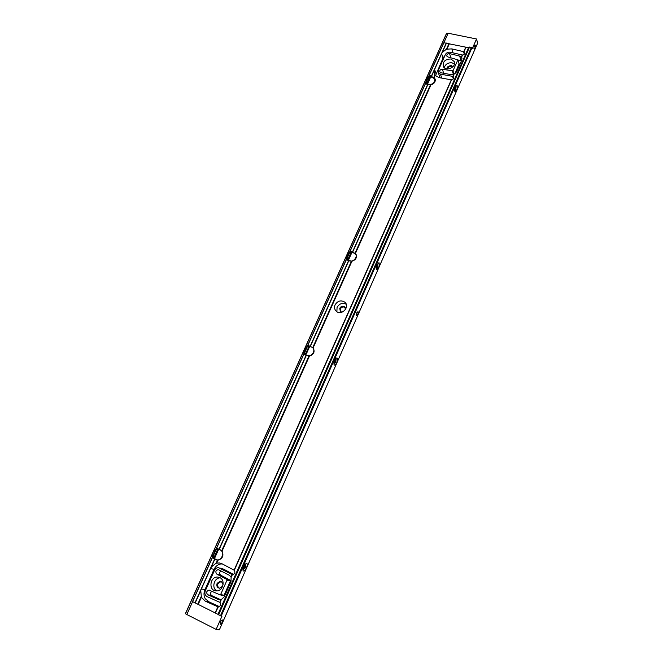 <?xml version="1.0" encoding="UTF-8"?>
<svg xmlns="http://www.w3.org/2000/svg" width="663" height="663" viewBox="0 0 663 663"><rect width="100%" height="100%" fill="white"/><g stroke="black" fill="none" stroke-linecap="round" stroke-linejoin="round"><path stroke-width="0.99" d="M305.792 354.68L305.701 355.186M309.845 346.161L313.127 347.86C315.124 351.73 313.906 354.456 309.472 356.023L306.198 355.335L219.188 549.204L216.403 548.392M346.235 259.614L351.904 261.28C356.23 259.714 357.407 257.145 355.451 253.564L352.119 252.006M216.619 548.5L215.301 549.784L212.284 557.542L215.773 559.738L218.019 560.177C222.611 558.694 223.961 555.685 222.064 551.144L219.188 549.204M306.19 355.351L303.836 354.191L303.977 352.583L306.389 347.238L307.491 345.788L308.709 345.755L307.176 347.056L304.698 352.559L304.69 353.387L306.72 355.501M310.267 346.285L348.672 260.708L310.267 346.268M346.335 259.755L307.524 345.755L346.227 259.639M351.067 251.675L349.782 251.725L348.672 253.208L346.384 258.305L346.401 259.805M427.792 84.425L352.542 252.081L427.792 84.425L430.967 84.798C434.431 83.679 435.773 81.682 434.994 78.789L433.826 77.356L430.892 76.552M218.384 614.543L215.251 612.977L218.334 606.877C220.613 606.156 221.177 604.714 220.017 602.543L221.119 599.742L224.202 596.891L231.014 581.501L231.097 577.2L232.481 574.572C234.859 573.959 235.464 572.534 234.288 570.313L221.931 563.716L219.304 562.928L216.113 563.243L211.356 566.948L201.37 588.918L200.756 590.551L201.395 597.288L205.215 601.15L217.97 606.844L215.251 612.977M219.934 602.41L207.08 596.609C205 595.357 204.403 593.435 205.298 590.824L214.481 570.313C215.392 568.514 216.751 567.636 218.55 567.677L232.149 574.523L231.047 577.001L229.348 575.269L218.268 569.583C215.624 570.47 215.168 571.987 216.876 574.15L226.829 579.437L227.028 580.133L220.638 594.529L220 594.827L208.994 590.103C206.359 591.139 205.961 592.705 207.826 594.794L218.575 599.567L221.111 599.75M451.412 79.858L439.039 77.612L435.177 75.391L434.505 74.256L434.132 70.568L441.616 53.653L442.271 52.443L446.448 49.186L451.859 48.888L463.984 51.755L464.647 52.485C464.887 53.836 464.183 54.689 462.534 55.021L450.218 52.244C448.064 51.938 446.448 52.709 445.379 54.565L438.334 70.303L438.301 72.615L440.439 74.148L453.044 76.444L453.683 77.132C453.973 78.532 453.268 79.411 451.578 79.759L234.205 570.197M215.26 612.96L192.502 601.556L212.284 557.591L192.502 601.556M219.793 577.597C225.859 580.108 222.876 591.52 216.279 590.915C208.174 590.907 209.848 576.197 217.812 577.075L219.793 577.597L217.812 577.075M219.362 606.604L209.168 601.938L205.29 598.805C203.715 595.971 203.591 592.937 204.917 589.714L214.016 569.409C215.516 566.31 217.804 564.486 220.87 563.94L222.511 564.014M233.451 574.407L223.622 569.136L219.776 568.025M223.588 595.614L220.166 594.86L224.069 595.291L230.392 581.003L229.282 579.711L220.704 575.177C219.18 573.735 219.279 572.302 221.003 570.86M219.834 602.319L220.945 599.808L211.746 595.631C210.105 594.247 210.146 592.78 211.87 591.23M219.503 588.222C217.771 587.236 217.265 585.678 217.986 583.548L221.276 581.41M461.489 60.714L458.116 60.383M428.621 76.411L443.754 42.714L465.882 47.189M453.815 74.43L451.412 74.695L440.994 72.764L439.809 71.911C439.569 70.253 440.431 69.391 442.395 69.317L452.962 70.858L457.86 59.827L447.915 56.96L446.845 56.115C446.663 54.416 447.566 53.579 449.564 53.595L459.666 56.082L461.829 57.689L461.755 60.109L456.534 71.894L453.832 74.397L452.92 76.452M465.898 47.148L463.86 51.755L465.898 47.148L468.94 47.769M450.906 59.007L454.205 61.526C456.94 67.062 445.586 72.068 443.29 66.35C442.677 61.543 445.213 59.098 450.906 59.007M335.064 304.872C337.716 300.77 340.964 299.875 344.81 302.171C350.371 306.654 341.619 316.135 336.348 311.328C334.492 309.588 334.069 307.433 335.064 304.872M440.124 77.811L439.735 76.9M447.334 68.911L447.533 68.214C449.017 66.151 450.724 65.753 452.672 67.038M340.343 311.511L340.293 308.966C341.627 306.894 343.277 306.43 345.232 307.591L345.249 307.607M459.053 63.855L454.992 73.709M349.815 251.691L425.356 83.646L427.776 84.466M429.5 76.262L428.588 76.452L427.478 77.969L425.323 83.712M469.189 47.23L471.501 47.471L472.213 48.797L476.54 38.984L448.155 33.241L443.903 42.689M428.754 76.336L448.055 33.423L446.605 33.183L185.391 613.714L186.833 614.468L212.342 557.724M214.696 559.216L195.088 602.891L214.688 559.216M192.626 601.631L186.825 614.526L216.13 629.402L221.948 616.234L218.318 614.676L469.222 47.164M426.889 80.256L426.922 80.679M426.466 82.809L426.16 83.372M444.972 55.468L443.033 58.095L435.492 75.756M477.592 43.252L219.37 629.85L216.13 629.402M477.625 43.228L476.54 38.984M334.707 360.423C335.586 358.592 336.398 357.805 337.127 358.07C338.743 358.882 335.876 366.167 334.384 365.023C333.704 364.252 333.812 362.719 334.707 360.423M376.916 264.719L378.996 262.689C379.717 265.855 378.921 268.15 376.617 269.584C375.896 268.764 375.996 267.148 376.916 264.719M243.686 566.79C244.904 564.321 245.99 563.252 246.943 563.583C248.575 564.594 244.763 572.235 243.296 570.876C242.716 570.205 242.849 568.846 243.686 566.79L244.498 567.163L245.186 566.111L244.407 565.423M455.498 86.563L457.014 85.013C457.793 87.972 457.18 90.276 455.174 91.933C454.428 91.013 454.536 89.223 455.498 86.563M473.979 48.706C473.921 46.8 474.327 45.606 475.189 45.125C475.628 46.775 475.296 48.084 474.202 49.054L473.979 48.706M220.406 624.256L220.257 624.19C220.124 622.085 220.862 620.684 222.461 619.988C222.685 621.803 221.997 623.228 220.406 624.256M356.735 312.861L358.003 311.618C358.393 313.45 357.912 314.751 356.561 315.53L356.735 312.861M345.498 309.464L344.669 306.87C342.705 305.709 341.055 306.173 339.721 308.254L340.368 311.527L342.1 312.165M346.235 304.284C342.473 302.527 339.415 303.555 337.069 307.367L336.879 311.718M223.091 584.658L221.376 581.459L220.34 581.194L217.124 583.332C216.362 586.026 217.174 587.658 219.569 588.222L222.693 586.2M220.24 577.838C214.05 577.68 211.29 588.164 216.834 590.907M452.705 66.499L451.031 65.223L447.185 67.12L447.127 68.894M454.445 64.046L452.083 62.844C448.08 62.504 445.47 64.104 444.235 67.643M426.864 83.911L426.234 83.679L427.287 79.875M218.906 549.436L219.345 549.287M213.917 554.517L215.326 551.367M347.337 257.716L348.556 255.006M306.314 348.978L305.03 351.821M455.216 87.284L455.605 87.831L455.083 87.715M454.851 88.668L455.382 88.792L454.768 89.124M455.44 86.696L455.456 86.679C456.045 86.72 456.069 87.557 455.539 89.19L454.694 89.795M455.382 88.792L455.605 87.831M455.622 87.375L455.821 86.928M455.166 89.72L455.191 89.215M454.777 91.303L455.779 89.944L456.194 85.386M454.959 88.187L455.763 88.37M377.148 264.305L377.413 265.175L376.808 264.985M376.957 264.628L377.404 264.769M376.485 265.913L377.206 266.136L376.352 266.402M376.219 267.081L377.38 266.543C377.902 265.009 377.852 264.247 377.239 264.255M377.206 266.136L377.413 265.175M376.534 267.172L376.998 266.609M376.211 268.913L377.728 267.09L378.076 262.946M376.244 266.949L376.949 267.172M376.65 265.382L377.603 265.681M335.147 359.653L335.428 360.407L334.815 360.183M334.972 359.86L335.403 360.017M334.442 361.078L335.221 361.36L335.006 361.857L334.276 361.592M334.086 362.354L334.508 362.504L334.069 362.537M335.254 359.595L335.403 361.766L334.061 362.487M335.221 361.36L335.428 360.407M334.508 362.504L335.006 361.857M333.995 364.327L335.818 362.205L336.166 358.277M334.127 362.155L334.948 362.454M334.658 360.539L335.644 360.896M244.572 565.199L244.937 565.672M243.943 566.243L244.738 566.616M243.329 567.719L243.909 567.992L243.238 568.199C243.561 568.929 244.133 568.539 244.937 567.022L244.531 565.232M243.909 567.992L244.498 567.163M242.948 570.081L245.509 567.197L245.907 563.716M243.445 567.379L244.423 567.843M244.257 565.672L245.186 566.111M305.336 354.224L309.289 345.887L305.486 354.349M305.825 354.614L309.861 346.136L309.289 345.887M309.696 346.492L312.066 347.221C316.839 350.197 310.897 358.401 306.331 355.119M308.991 348.017L306.795 352.907M309.762 346.036L305.892 354.664M213.784 558.519L213.171 556.174L215.906 550.083L217.986 549.163L213.784 558.519L214.356 558.851L218.641 549.312L218.011 549.163M218.599 549.403L218.807 549.428C224.798 549.9 222.992 560.757 217.041 559.887L214.456 558.627M217.779 549.138L213.635 558.37M217.696 551.359L215.268 556.763M218.517 549.271L214.232 558.81M348.042 259.606L347.18 258.056L349.542 252.81L351.663 251.542L348.042 259.606L348.406 260.236C352.268 263.518 358.758 257.02 355.095 253.531L351.987 252.305M348.406 260.236L352.194 251.824L351.663 251.542M351.465 251.542L347.893 259.49M351.365 253.639L349.277 258.297M352.119 251.708L348.431 259.929M427.013 84.334L426.334 81.997L429.135 76.502L430.602 75.773L427.312 83.107L427.519 84.027C432.45 85.071 434.829 83.298 434.638 78.723L430.776 76.8M427.718 83.604L431.083 76.121L430.602 75.773M427.312 83.107L426.392 82.602M430.411 75.781L427.154 83.024M430.312 77.803L428.406 82.038M431.025 75.963L427.668 83.455M351.44 261.214L312.779 347.503M348.796 260.708L310.383 346.293M306.323 355.351L219.287 549.262M306.082 355.327L219.08 549.146M348.547 260.725L310.151 346.268M303.836 354.191L216.561 548.326M346.326 259.689L307.657 345.696M303.778 354.092L216.428 548.367L303.762 354.083M351.672 261.255L312.953 347.677M309.223 355.998L221.881 550.961M308.983 355.965L221.691 550.787M309.472 356.023L222.064 551.144M351.904 261.28L313.127 347.86M430.743 84.748L355.227 253.316M430.967 84.798L355.393 253.498M218.102 606.869L215.359 613.043M232.406 574.572L231.138 577.423M221.293 599.659L220.017 602.543M451.279 79.9L234.105 570.105M217.845 606.802L215.152 612.902M201.395 597.288L198.204 604.424M201.237 597.048L197.972 604.333M201.071 596.808L197.748 604.233M200.756 590.551L195.187 602.957M435.036 75.176L433.983 77.53M435.177 75.391L434.141 77.704M449.323 43.808L446.912 49.186M449.141 43.7L446.68 49.178M446.472 43.07L442.271 52.443M448.95 43.584L446.448 49.186M446.34 43.12L431.331 76.552M434.132 70.568L431.456 76.535M462.376 55.104L461.481 57.134M462.534 55.021L461.564 57.209M452.962 70.858L454.014 74.239L453.044 76.444M466.039 47.114L463.984 51.755M451.578 79.759L234.288 570.313M462.227 55.17L461.39 57.076M453.649 74.546L452.796 76.469M465.757 47.206L463.727 51.789M217.041 559.887L218.011 560.177L216.693 563.144M434.903 74.944L433.826 77.356M217.754 560.169L216.403 563.185M217.497 560.152L216.113 563.243M430.527 84.698L355.053 253.15M427.925 84.4L352.666 252.081M427.66 84.474L352.418 252.097M425.439 83.712L349.948 251.633M446.207 43.161L431.19 76.618M468.559 47.637L217.961 614.344M214.795 559.274L211.356 566.948M214.588 559.158L194.988 602.816M446.738 33.158L185.474 613.781M477.625 43.186L219.345 629.85M471.948 47.827L221.202 616.101M471.882 47.736L221.094 616.068M471.501 47.471L220.605 615.877M471.376 47.413L220.456 615.811M469.561 47.04L218.583 614.874M469.454 47.048L218.483 614.816M468.799 47.736L218.235 614.468M468.675 47.686L218.102 614.41M427.478 77.969L427.768 78.789M425.389 82.618L425.911 84.044M215.773 559.738L217 560.111M215.301 549.784L215.989 550M212.641 555.693L213.295 555.892M213.138 558.47L214.182 558.785M214.364 558.834L214.853 558.984M451.859 48.888L453.086 52.949M463.578 51.747L464.274 54.184M440.439 74.148L441.757 78.118M452.514 76.394L453.31 78.938M434.563 69.366L436.039 73.717M441.616 53.653L443.033 58.095M442.395 69.317L443.68 73.261M452.39 71.148L453.459 74.596M457.86 59.827L459.177 64.27M449.564 53.595L450.815 57.673M459.666 56.082L460.967 60.54M201.37 588.918L204.917 589.714M210.552 568.448L214.016 569.409M205.215 601.15L209.168 601.938M217.679 606.736L218.417 606.877M219.834 568.058L223.622 569.136M231.851 574.39L232.514 574.581M207.826 594.794L211.746 595.631M218.575 599.567L220.141 599.899M216.876 574.15L220.704 575.177M226.829 579.437L230.194 580.316M227.028 580.133L230.392 581.003M220.638 594.529L224.069 595.291M346.384 258.305L347.926 260.526M348.672 253.208L349.086 253.821M303.977 352.583L304.69 353.288M306.389 347.238L306.87 347.727M215.127 555.826L215.55 555.959M216.876 551.931L217.298 552.072M428.356 81.027L428.547 81.566M429.732 77.969L429.922 78.507M306.198 355.335L219.18 549.204M446.34 43.103L431.323 76.568M425.348 83.662L349.791 251.708M443.754 42.714L428.588 76.444M446.605 33.183L185.375 613.714M469.189 47.189L218.318 614.676M344.669 306.87L345.232 307.591M344.81 302.171L345.97 303.671M220.34 581.194L221.202 581.41M454.205 61.526L454.478 62.405M435.251 79.527L434.994 78.789M217.771 548.533L217.116 548.318M439.925 77.472L438.301 72.615M459.186 64.004L457.884 59.629M462.003 58.303L461.829 57.689M221.906 563.699L219.304 562.928M209.665 590.252L208.994 590.103M218.947 569.774L218.268 569.583M356.18 254.658L355.451 253.564M313.524 348.373L312.323 347.139M313.151 348.332L313.906 349.111M220.307 549.917L220.97 550.133M347.578 259.266L348.597 260.733M355.807 254.6L356.454 255.578M434.878 79.436L435.293 80.637"/></g></svg>
